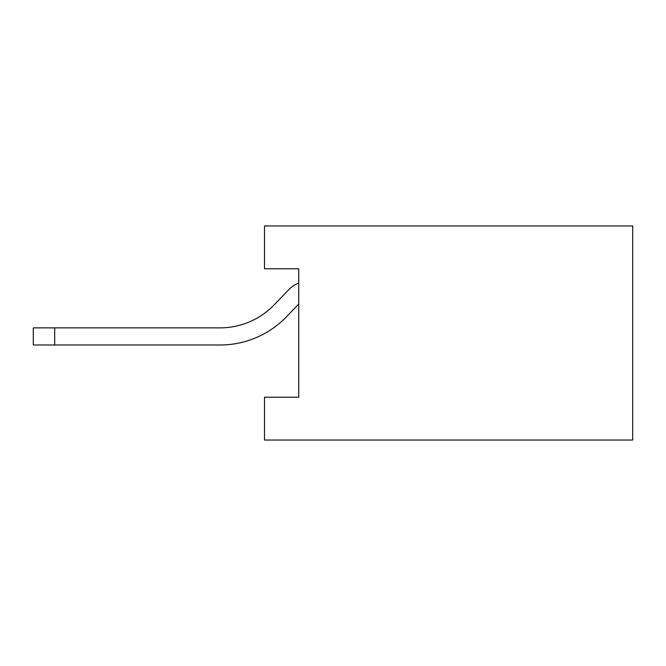 <?xml version="1.0" encoding="UTF-8"?>
<svg xmlns="http://www.w3.org/2000/svg" width="666" height="666" viewBox="0 0 666 666"><rect width="100%" height="100%" fill="white"/><g stroke="black" fill="none" stroke-linecap="round" stroke-linejoin="round"><path stroke-width="1" d="M264.494 225.965L264.494 268.781L298.751 268.781L298.751 397.219L264.494 397.219L264.494 440.035L632.7 440.035L632.7 225.965L264.494 225.965M298.751 268.781L298.751 283.108A25.358 25.358 0 0 0 289.061 289.377L274.067 304.928A74.983 74.983 0 0 1 220.088 327.863L33.3 327.863L33.3 344.988L220.088 344.988L54.704 344.988L220.088 344.988L54.704 344.988L54.704 327.863M220.088 344.988A92.108 92.108 0 0 0 286.397 316.816L298.751 304.004L298.751 397.219M274.067 304.928A74.983 74.983 0 0 1 220.088 327.863A74.983 74.983 0 0 0 274.067 304.928A74.983 74.983 0 0 1 220.088 327.863"/></g></svg>
